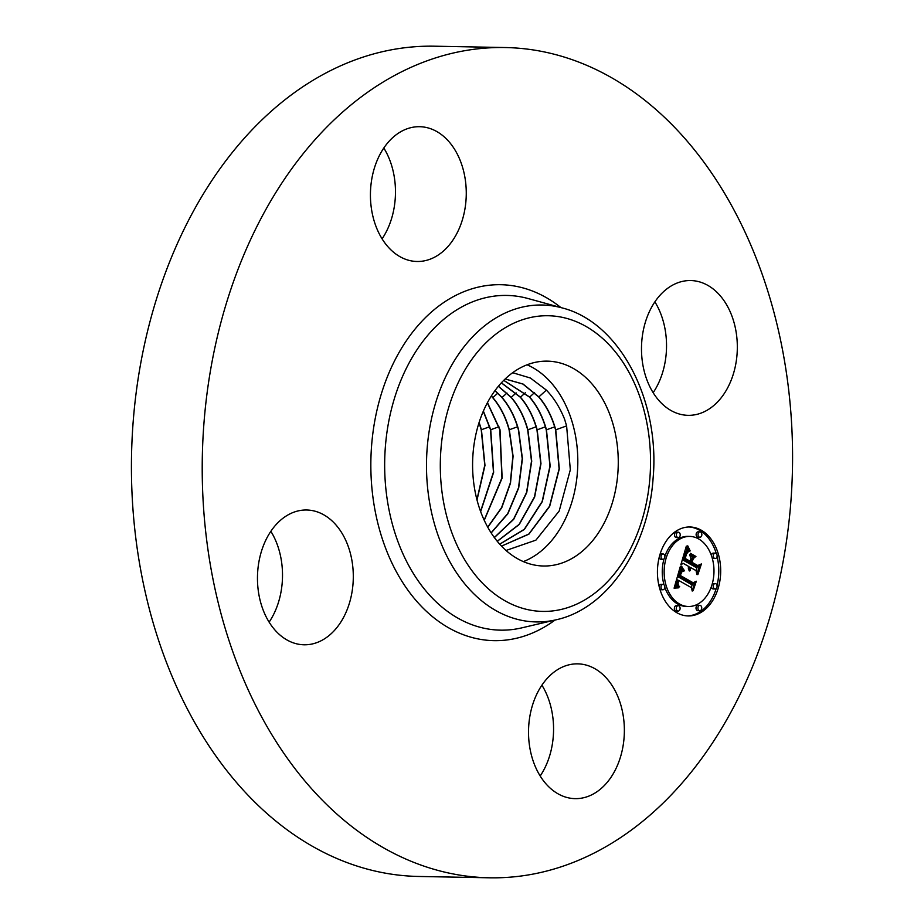 <?xml version="1.0" encoding="UTF-8"?>
<svg xmlns="http://www.w3.org/2000/svg" width="924" height="924" viewBox="0 0 924 924"><rect width="100%" height="100%" fill="white"/><g stroke="black" fill="none" stroke-linecap="round" stroke-linejoin="round"><path stroke-width="1.39" d="M523.342 561.596A102.449 72.823 91.1 0 0 576.172 483.113A102.449 72.823 91.1 0 0 550.796 382.328A102.449 72.823 91.1 0 0 527.061 364.795M506.04 550.473L535.92 540.136L559.193 511.018L570.316 469.831L566.62 425.987L564.599 419.23C559.979 407.646 553.903 397.944 546.373 390.101L530.364 378.008L512.658 372.707M489.547 877.8L418.757 876.46A415.199 295.126 -88.9 0 1 133.195 421.413A415.199 295.126 -88.9 0 1 434.453 46.2L505.243 47.54A415.199 295.126 -88.9 0 1 790.805 502.587A415.199 295.126 -88.9 0 1 489.547 877.8A415.199 295.126 -88.9 0 1 203.985 422.742A415.199 295.126 -88.9 0 1 505.243 47.54M541.903 685.169A67.406 47.909 -88.9 0 1 540.193 775.987M270.848 531.312A67.406 47.909 -88.9 0 1 282.224 582.536A67.406 47.909 -88.9 0 1 269.127 622.129M383.807 148.013A67.406 47.909 -88.9 0 1 382.097 238.831M654.873 301.871A67.406 47.909 -88.9 0 1 666.25 353.084A67.406 47.909 -88.9 0 1 653.153 392.688M499.618 544.063A102.449 72.823 91.1 0 0 543.497 566.008A102.449 72.823 91.1 0 0 613.767 497.77A102.449 72.823 91.1 0 0 591.245 383.102A102.449 72.823 91.1 0 0 547.366 361.145A102.449 72.823 91.1 0 0 477.096 429.383A102.449 72.823 91.1 0 0 499.618 544.063M581.681 664.16A67.406 47.909 -88.9 0 1 624.254 734.95A67.406 47.909 -88.9 0 1 575.167 798.636A67.406 47.909 -88.9 0 1 571.205 798.336A67.406 47.909 -88.9 0 1 528.632 727.558A67.406 47.909 -88.9 0 1 577.719 663.859A67.406 47.909 -88.9 0 1 581.681 664.16M641.776 341.464A67.406 47.909 -88.9 0 1 690.678 280.55A67.406 47.909 -88.9 0 1 737.04 354.423A67.406 47.909 -88.9 0 1 688.137 415.338A67.406 47.909 -88.9 0 1 641.776 341.464M413.109 261.18A67.406 47.909 -88.9 0 1 370.536 190.39A67.406 47.909 -88.9 0 1 419.623 126.704A67.406 47.909 -88.9 0 1 423.585 127.004A67.406 47.909 -88.9 0 1 466.158 197.782A67.406 47.909 -88.9 0 1 417.071 261.48A67.406 47.909 -88.9 0 1 413.109 261.18M353.014 583.876A67.406 47.909 -88.9 0 1 304.112 644.79A67.406 47.909 -88.9 0 1 257.75 570.917A67.406 47.909 -88.9 0 1 306.653 510.002A67.406 47.909 -88.9 0 1 353.014 583.876M555.751 429.822L559.309 468.895L549.688 506.34L528.944 534.13L501.513 546.107L528.851 534.026L549.526 506.225L559.101 468.826L555.543 429.822C551.905 416.759 546.28 405.786 538.657 396.904L522.926 384.072L505.139 378.979L523.053 384.026L538.877 396.904C546.465 405.728 552.09 416.701 555.751 429.822L566.666 425.883M503.765 380.318L529.671 397.054C537.225 405.832 542.827 416.747 546.465 429.81L550.173 466.181L542.33 501.582L524.405 529.406L499.745 544.213M499.699 544.155L524.289 529.29L542.157 501.478L549.965 466.112L546.257 429.81C542.619 416.793 537.029 405.879 529.452 397.054L503.719 380.365M501.397 382.802L520.466 397.193L525.363 392.746M497.228 541.268L519.126 524.382L534.465 496.939L540.759 463.582L536.959 429.799C533.356 416.851 527.789 405.983 520.258 397.193L501.328 382.871M497.285 541.337L519.242 524.497L534.649 497.043L540.979 463.64L537.179 429.799C533.564 416.839 527.997 405.971 520.466 397.193M494.317 537.502L513.548 519.219L526.564 492.446L531.508 461.134L527.673 429.787C524.093 416.909 518.549 406.086 511.053 397.343L498.336 386.301M494.386 537.595L513.686 519.334L526.749 492.55L531.727 461.192L527.893 429.787C524.301 416.897 518.757 406.075 511.261 397.343L498.406 386.22M491.106 532.825L507.692 513.663L518.503 487.86L522.222 458.685L518.387 429.776C514.818 416.943 509.297 406.179 501.848 397.493L494.941 390.679M491.187 532.952L507.83 513.802L518.687 487.964L522.441 458.743L518.595 429.764C515.038 416.955 509.517 406.19 502.055 397.482L495.021 390.563M487.791 527.269L501.744 507.738L510.475 483.194L513.097 456.225L509.309 429.752C505.751 416.99 500.277 406.283 492.85 397.632L491.349 395.957M487.71 527.13L501.593 507.599L510.291 483.079L512.889 456.179L509.101 429.764C505.543 416.99 500.057 406.283 492.642 397.632L491.268 396.096M484.257 520.316L502.136 478.054L500.023 429.741L487.456 402.633M484.176 520.143L501.94 477.927L499.803 429.752L487.364 402.806M480.653 511.607L493.647 472.303L490.736 429.729L483.379 411.076M480.561 511.376L493.451 472.164L490.517 429.741L483.287 411.296M477.015 500L484.973 465.384L481.439 429.718L479.129 422.407M476.934 499.676L484.765 465.211L481.231 429.729L479.025 422.73M701.224 530.18A44.491 31.624 -88.9 0 1 719.992 580.191A44.491 31.624 -88.9 0 1 688.218 615.938A44.491 31.624 -88.9 0 1 676.899 612.739A44.491 31.624 -88.9 0 1 658.131 562.728A44.491 31.624 -88.9 0 1 689.905 526.98A44.491 31.624 -88.9 0 1 701.224 530.18M698.648 538.935A35.054 24.913 -88.9 0 1 713.432 578.343A35.054 24.913 -88.9 0 1 688.403 606.502A35.054 24.913 -88.9 0 1 679.475 603.984A35.054 24.913 -88.9 0 1 664.691 564.587A35.054 24.913 -88.9 0 1 689.72 536.417A35.054 24.913 -88.9 0 1 698.648 538.935M680.48 566.735L683.425 571.298L680.376 572.118L678.84 576.091L692.607 584.153L694.629 582.813L692.203 591.06L691.452 587.687L678.759 580.48L678.008 583.98L679.232 586.913L677.696 584.603L678.366 580.491L677.8 579.937L676.784 584.788L678.817 587.803L674.093 588.172L680.26 566.724M681.635 566.193L684.176 570.951L681.173 566.193M681.843 571.968L680.249 575.433L693.069 582.732L696.315 581.231L693.139 590.667L695.68 582.028L693.012 583.333L679.717 575.791L681.404 571.968M686.336 546.107L689.292 551.235L686.012 552.737L683.668 559.39L689.627 562.774L689.962 561.677L684.684 558.685L686.451 553.372L688.207 551.917L686.613 553.799L685.169 558.431L690.089 561.226L690.898 558.5L689.593 554.388L694.929 557.426L691.926 559.251L690.702 563.386L697.135 567.036L699.468 565.673L696.858 574.532L696.072 570.639L690.586 567.532L690.24 570.582L689.639 566.99L689.327 570.986L688.565 566.389L683.183 563.328L680.826 564.83L686.336 546.107M687.803 545.911L690.182 550.923L687.387 545.911M695.934 556.456L690.424 553.326L694.94 556.444M692.238 562.439L697.689 565.546L701.408 563.952L697.851 574.647L700.773 564.76L697.712 566.077L691.753 562.704L693.323 558.743L691.833 562.439M663.709 554.146A2.691 1.917 -88.9 0 1 664.841 557.184A2.691 1.917 -88.9 0 1 662.912 559.343A2.691 1.917 -88.9 0 1 662.231 559.147A2.691 1.917 -88.9 0 1 661.087 556.121A2.691 1.917 -88.9 0 1 663.016 553.95A2.691 1.917 -88.9 0 1 663.709 554.146M700.681 532.062A2.691 1.917 -88.9 0 1 701.813 535.088A2.691 1.917 -88.9 0 1 699.884 537.26A2.691 1.917 -88.9 0 1 699.202 537.063A2.691 1.917 -88.9 0 1 698.059 534.026A2.691 1.917 -88.9 0 1 699.988 531.866A2.691 1.917 -88.9 0 1 700.681 532.062M679.036 532.397A2.691 1.917 -88.9 0 1 680.179 535.423A2.691 1.917 -88.9 0 1 678.251 537.595A2.691 1.917 -88.9 0 1 677.558 537.398A2.691 1.917 -88.9 0 1 676.426 534.361A2.691 1.917 -88.9 0 1 678.355 532.201A2.691 1.917 -88.9 0 1 679.036 532.397M715.892 583.772A2.691 1.917 -88.9 0 1 717.036 586.798A2.691 1.917 -88.9 0 1 715.107 588.969A2.691 1.917 -88.9 0 1 714.425 588.773A2.691 1.917 -88.9 0 1 713.282 585.747A2.691 1.917 -88.9 0 1 715.211 583.575A2.691 1.917 -88.9 0 1 715.892 583.772M715.938 553.337A2.691 1.917 -88.9 0 1 717.082 556.375A2.691 1.917 -88.9 0 1 715.153 558.535A2.691 1.917 -88.9 0 1 714.471 558.339A2.691 1.917 -88.9 0 1 713.328 555.312A2.691 1.917 -88.9 0 1 715.257 553.141A2.691 1.917 -88.9 0 1 715.938 553.337M677.454 610.868A2.691 1.917 -88.9 0 1 676.31 607.83A2.691 1.917 -88.9 0 1 678.239 605.67A2.691 1.917 -88.9 0 1 678.921 605.867A2.691 1.917 -88.9 0 1 680.064 608.893A2.691 1.917 -88.9 0 1 678.135 611.064A2.691 1.917 -88.9 0 1 677.454 610.868M662.185 589.581A2.691 1.917 -88.9 0 1 661.041 586.555A2.691 1.917 -88.9 0 1 662.97 584.384A2.691 1.917 -88.9 0 1 663.651 584.58A2.691 1.917 -88.9 0 1 664.795 587.606A2.691 1.917 -88.9 0 1 662.866 589.778A2.691 1.917 -88.9 0 1 662.185 589.581M699.087 610.533A2.691 1.917 -88.9 0 1 697.955 607.495A2.691 1.917 -88.9 0 1 699.872 605.336A2.691 1.917 -88.9 0 1 700.565 605.532A2.691 1.917 -88.9 0 1 701.697 608.558A2.691 1.917 -88.9 0 1 699.78 610.729A2.691 1.917 -88.9 0 1 699.087 610.533M681.288 563.293L683.183 563.328M697.17 567.013L696.084 570.709M688.981 562.762L688.807 563.351L695.241 567.001L697.135 567.036M689.985 555.659L693.035 557.391L690.829 558.731M682.339 559.678L687.733 562.739L689.627 562.774M685.608 548.579L687.398 551.201L684.545 552.206M689.304 569.923L688.692 569.912M689.258 569.577L688.576 569.554M689.235 569.23L688.484 569.207M689.235 568.884L688.415 568.861M689.258 568.537L688.38 568.526M689.304 568.202L688.368 568.179M689.373 567.856L688.368 567.844M689.454 567.521L688.392 567.498M689.547 567.255L688.426 567.232M689.639 566.99L688.449 566.978M690.702 563.386L688.807 563.351M691.926 559.251L690.678 559.228M694.929 557.426L693.035 557.391M690.089 561.226L689.131 561.214M683.668 559.39L682.432 559.366M683.875 558.731L682.628 558.708M684.395 556.987L683.136 556.964M684.696 555.948L683.448 555.925M684.857 555.416L683.598 555.393M685.019 554.92L683.748 554.897M685.181 554.469L683.887 554.446M685.342 554.042L684.014 554.019M685.516 553.661L684.118 553.638M685.677 553.314L684.222 553.291M685.851 553.014L684.314 552.979M686.012 552.737L684.395 552.714M686.186 552.506L684.465 552.483M686.359 552.321L684.522 552.286M686.544 552.148L684.649 552.113M686.751 551.998L684.857 551.963M686.982 551.859L685.088 551.813M687.237 551.72L685.342 551.686M687.514 551.605L685.62 551.57M687.826 551.513L685.931 551.478M688.161 551.42L686.255 551.385M688.507 551.351L686.613 551.316M688.888 551.282L686.994 551.247M689.292 551.235L687.398 551.201M688.299 549.861L686.405 549.826M688.137 549.63L686.243 549.584M687.987 549.399L686.093 549.364M687.849 549.191L685.954 549.156M687.618 548.81L685.724 548.775M687.421 548.463L685.654 548.429M687.213 548.071L685.77 548.036M687.11 547.84L685.839 547.817M686.994 547.597L685.908 547.574M686.879 547.331L685.989 547.32M677.488 587.941L675.629 587.999M674.959 585.181L676.518 587.918M692.33 584.153L691.314 587.606M677.488 576.368L690.713 584.118L692.607 584.153M682.259 571.367L679.602 571.402L678.817 571.771L680.699 571.806M679.694 568.687L681.392 571.355M675.132 588.045L674.139 588.034M676.114 587.964L674.22 587.93M676.587 587.941L674.693 587.907M677.049 587.941L675.155 587.895M678.817 587.803L676.922 587.768M678.516 587.595L676.622 587.56M678.239 587.387L676.345 587.352M677.985 587.167L676.091 587.121M677.754 586.936L675.86 586.89M677.558 586.694L675.652 586.659M677.373 586.451L675.479 586.417M677.211 586.197L675.317 586.163M677.084 585.932L675.19 585.897M676.969 585.666L675.074 585.631M676.888 585.389L674.994 585.342M676.83 585.088L674.994 585.054M676.784 584.788L675.074 584.753M676.761 584.453L675.167 584.43M676.761 584.107L675.271 584.083M676.784 583.749L675.375 583.714M676.83 583.367L675.479 583.333M676.888 582.963L675.594 582.94M676.969 582.547L675.721 582.524M677.084 582.108L675.848 582.085M677.211 581.646L675.975 581.623M677.304 581.312L676.068 581.288M677.419 580.977L676.172 580.953M677.535 580.63L676.264 580.607M677.662 580.295L676.368 580.26M677.8 579.937L676.472 579.914M679.648 586.659L678.921 586.636M679.406 586.474L678.736 586.463M679.186 586.29L678.562 586.278M678.978 586.105L678.401 586.093M678.84 576.091L677.581 576.068M678.921 575.756L677.673 575.733M679.001 575.421L677.766 575.398M679.094 575.098L677.87 575.074M679.175 574.763L677.962 574.74M679.267 574.439L678.054 574.416M679.394 574.058L678.158 574.035M679.521 573.7L678.262 573.677M679.648 573.365L678.366 573.342M679.787 573.065L678.447 573.042M679.925 572.788L678.528 572.764M680.064 572.545L678.597 572.51M680.214 572.314L678.666 572.291M680.376 572.118L678.724 572.095M680.538 571.956L678.77 571.921M680.884 571.69L678.978 571.656M681.069 571.586L679.175 571.552M681.277 571.506L679.383 571.471M681.496 571.448L679.602 571.402M681.739 571.402L679.845 571.367M681.993 571.379L680.099 571.344M683.425 571.298L681.531 571.263M683.217 571.055L681.323 571.02M683.021 570.813L681.127 570.778M682.824 570.57L680.93 570.535M682.64 570.339L680.745 570.304M682.466 570.096L680.572 570.062M682.305 569.865L680.411 569.831M682.155 569.646L680.249 569.6M682.004 569.415L680.11 569.38M681.866 569.196L679.972 569.161M681.727 568.976L679.833 568.93M684.43 570.547L683.841 570.535M684.003 569.981L683.414 569.969M683.61 569.438L683.021 569.427M683.24 568.918L682.663 568.907M695.68 582.028L694.64 582.005M693.069 582.732L691.926 582.709M700.773 564.76L699.572 564.737M697.689 565.546L696.731 565.523M716.308 553.615A44.491 31.624 91.1 0 0 699.329 530.145A44.491 31.624 91.1 0 0 688.957 526.98M687.271 615.904A44.491 31.624 91.1 0 0 716.204 588.519M717.012 585.573A44.491 31.624 91.1 0 0 717.07 556.41M664.818 587.352A35.054 24.913 91.1 0 0 677.581 603.949A35.054 24.913 91.1 0 0 686.509 606.467L688.403 606.502M689.72 536.417L687.826 536.382A35.054 24.913 91.1 0 0 664.864 556.213M664.021 558.881A35.054 24.913 91.1 0 0 664.033 584.869M659.216 557.311A2.691 1.917 91.1 0 0 660.337 559.112A2.691 1.917 91.1 0 0 661.018 559.309L662.912 559.343M663.016 553.95L661.122 553.915A2.691 1.917 91.1 0 0 660.025 554.377M699.988 531.866L698.094 531.831A2.691 1.917 91.1 0 0 696.165 533.991A2.691 1.917 91.1 0 0 697.308 537.029A2.691 1.917 91.1 0 0 697.99 537.214L699.884 537.26M678.355 532.201L676.46 532.166A2.691 1.917 91.1 0 0 674.532 534.326A2.691 1.917 91.1 0 0 675.663 537.364A2.691 1.917 91.1 0 0 676.356 537.549L678.251 537.595M711.365 586.671A2.691 1.917 91.1 0 0 712.531 588.738A2.691 1.917 91.1 0 0 713.212 588.934L715.107 588.969M715.211 583.575L713.316 583.541A2.691 1.917 91.1 0 0 712.208 584.003M712.196 558.027A2.691 1.917 91.1 0 0 712.577 558.304A2.691 1.917 91.1 0 0 713.259 558.5L715.153 558.535M715.257 553.141L713.363 553.106A2.691 1.917 91.1 0 0 711.411 555.532M678.239 605.67L676.345 605.636A2.691 1.917 91.1 0 0 674.416 607.796A2.691 1.917 91.1 0 0 675.548 610.833A2.691 1.917 91.1 0 0 676.241 611.03L678.135 611.064M662.97 584.384L661.076 584.349A2.691 1.917 91.1 0 0 659.159 586.474M659.921 589.269A2.691 1.917 91.1 0 0 660.29 589.547A2.691 1.917 91.1 0 0 660.972 589.743L662.866 589.778M699.872 605.336L697.978 605.301A2.691 1.917 91.1 0 0 696.049 607.461A2.691 1.917 91.1 0 0 697.193 610.498A2.691 1.917 91.1 0 0 697.874 610.695L699.78 610.729M556.283 619.761L521.748 627.87A167.383 118.977 -88.9 0 1 385.377 446.696A167.383 118.977 -88.9 0 1 527.974 298.51L562.185 307.923C620.143 322.499 660.233 400.947 653.083 478.493C648.452 547.239 607.934 608.5 556.283 619.761A158.489 112.647 -88.9 0 1 427.165 448.221A158.489 112.647 -88.9 0 1 562.185 307.923M555.024 620.062A178.009 126.53 -88.9 0 1 425.548 610.51A178.009 126.53 -88.9 0 1 371.598 445.553A178.009 126.53 -88.9 0 1 560.926 307.577M649.919 477.8A147.863 105.105 -88.9 0 1 533.945 610.741A147.863 105.105 -88.9 0 1 440.933 449.364A147.863 105.105 -88.9 0 1 556.918 316.412A147.863 105.105 -88.9 0 1 649.919 477.8M538.877 396.904L546.373 390.101M529.671 397.054L534.569 392.596M546.465 429.81L554.677 426.853M537.179 429.799L545.379 426.842M511.261 397.332L516.158 392.896M527.893 429.787L536.093 426.819M502.055 397.482L506.953 393.035M492.85 397.62L497.747 393.185M509.309 429.752L517.521 426.796M490.736 429.729L498.937 426.773M481.439 429.718L489.651 426.761M689.085 550.947L687.19 550.912M688.865 550.658L686.971 550.623M688.669 550.381L686.775 550.346M688.472 550.115L686.578 550.08M686.751 547.054L686.07 547.043"/></g></svg>
